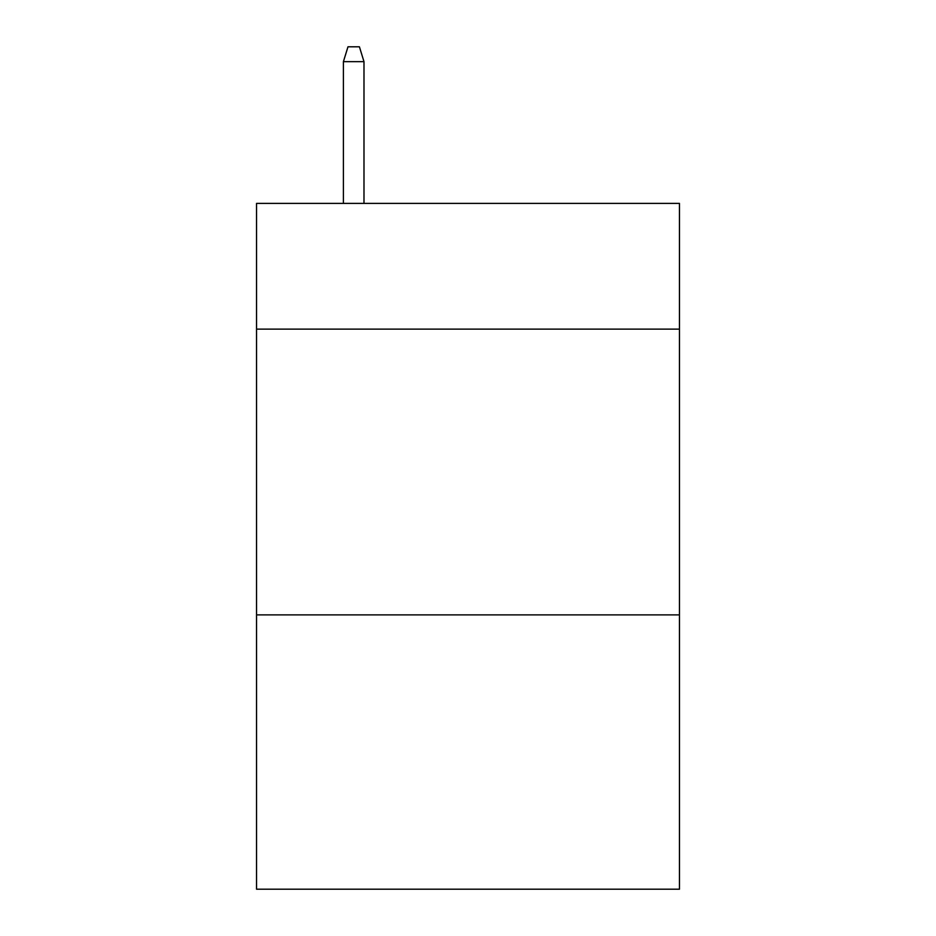 <?xml version="1.0" encoding="UTF-8"?>
<svg xmlns="http://www.w3.org/2000/svg" width="936" height="936" viewBox="0 0 936 936"><rect width="100%" height="100%" fill="white"/><g stroke="black" fill="none" stroke-linecap="round" stroke-linejoin="round"><path stroke-width="1.4" d="M679.454 329.121L679.454 203.393L256.546 203.393L256.546 329.121L679.454 329.121L679.454 889.2L256.546 889.2L256.546 329.121M679.454 614.882L256.546 614.882M363.987 203.393L363.987 61.659L343.407 61.659L343.407 203.393M343.407 61.659L347.981 46.8L359.412 46.8L363.987 61.659"/></g></svg>
